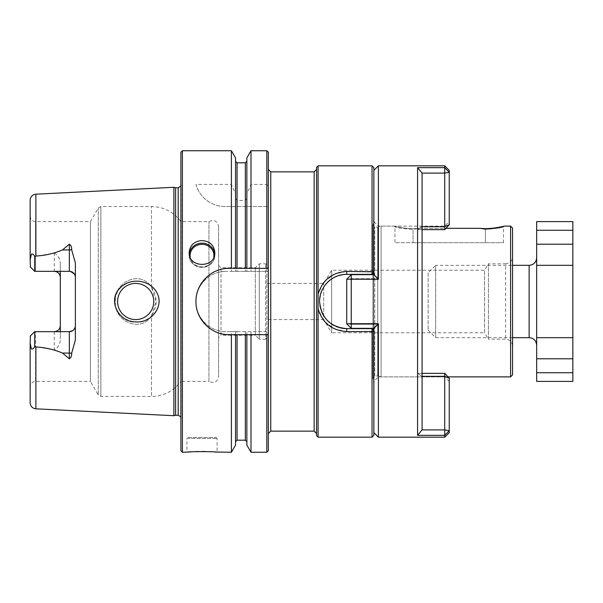<?xml version="1.0" encoding="UTF-8"?>
<svg xmlns="http://www.w3.org/2000/svg" width="603" height="603" viewBox="0 0 603 603"><rect width="100%" height="100%" fill="white"/><g stroke="black" fill="none" stroke-linecap="round" stroke-linejoin="round"><path stroke-width="0.45" stroke-dasharray="3.02 2.26" d="M428.13 272.858L428.13 330.143L428.13 272.858L435.668 265.32L435.668 337.68L435.668 265.32L512.55 265.32M572.85 221.603L572.85 230.263L536.67 230.263L536.67 265.32L572.85 265.32L536.67 265.32L536.67 337.68L572.85 337.68L536.67 337.68L536.67 381.398M536.67 221.603L536.67 230.263M536.67 265.32L572.85 265.32L572.85 381.398M536.67 257.783L536.67 345.218L536.67 257.783M572.85 265.32L572.85 230.263M572.85 372.737L536.67 372.737M536.67 337.68L572.85 337.68M449.235 432.653L449.235 430.738L444.713 435.343L444.713 429.894L449.235 430.738L449.235 378.217L444.713 376.325L444.713 429.894L422.085 429.894L422.1 376.754L421.693 376.325L444.713 376.325L444.713 373.355L417.578 373.355L421.693 376.325L417.578 373.355L417.578 229.645L422.1 226.675M444.713 165.825L444.713 167.657L417.578 167.657L422.1 173.121L422.1 376.754L422.1 226.246L421.693 226.675L422.1 226.246L422.1 173.121L422.1 429.879L422.1 376.754L421.693 376.325L422.1 376.325M422.085 429.894L417.578 435.343L417.578 167.657M372.051 437.175L372.051 328.635L346.725 328.635C332.178 328.967 319.251 316.055 319.59 301.477C321.211 284.993 330.256 275.955 346.725 274.365L372.051 274.365L373.86 272.556L373.86 170.347L373.86 274.666L378.382 278.722L378.382 226.125L378.382 278.722L374.267 274.666L351.248 274.666L374.267 274.666L351.248 274.666L346.725 279.189L346.725 323.811L351.248 328.334L374.267 328.334L351.248 328.334L351.248 274.666L351.248 279.287L346.725 279.189L351.248 274.666L351.248 324.278L346.725 323.811L351.248 328.334L351.248 279.287L378.382 279.287L378.382 165.825M373.86 274.666L373.86 221.603L373.86 274.666L378.382 279.287M378.382 437.175L378.382 323.713L346.725 323.811L351.248 324.278L378.382 324.278L378.382 376.875L378.382 324.278L374.267 328.334L378.382 324.278L351.248 324.278L351.248 328.334L346.725 323.811L346.725 279.189L351.248 278.722L378.382 278.722L351.248 278.722L346.725 279.189L351.248 274.666M378.382 323.713L373.875 328.334L373.86 381.398L373.86 328.334L373.86 432.653L373.754 272.662L372.051 274.365L346.725 274.365L372.051 274.365L373.86 272.556L373.86 218.655L373.754 272.662M351.248 328.334L373.86 328.334M449.235 378.217L449.235 381.398L449.235 378.217L444.713 373.355L444.713 376.875L444.713 373.355M422.085 173.106L444.713 173.106L444.713 226.675L449.235 224.783L449.235 172.262L444.713 173.106L444.713 167.657L449.235 172.262L449.235 170.347M422.1 229.645L417.578 229.645L417.578 373.355L422.1 373.355M444.713 229.645L444.713 226.125L444.713 229.645L417.578 229.645L421.693 226.675L444.713 226.675L444.713 229.645L449.235 224.783M346.725 323.811L346.725 279.189M444.713 437.175L444.713 435.343L417.578 435.343M266.827 206.528L266.827 271.35L268.335 271.35L268.335 206.528L225.032 206.528A30.15 30.15 0 0 1 195.975 184.428L231.409 184.428L235.547 193.812L235.547 198.372L237.054 200.43L245.346 200.43L246.853 198.372L246.853 193.812L250.991 184.428L266.827 184.428L268.335 186.372L268.335 206.528L225.032 206.528C208.495 206.467 197.995 193.646 195.975 184.428M268.335 450.743L268.335 331.65L266.827 331.65L266.827 452.25M231.409 206.528L231.409 271.35L226.125 271.35L268.335 271.35L268.335 331.65L226.125 331.65A30.15 30.15 0 0 1 195.975 301.5A30.15 30.15 0 0 1 226.125 271.35C209.904 270.988 195.606 285.347 195.975 301.523C195.606 317.653 209.972 332.034 226.125 331.65L231.409 331.65L231.409 452.25M231.409 271.35L266.827 271.35M151.511 315.693C140.898 333.7 113.266 320.781 115.474 301.485C113.349 282.219 140.748 269.292 151.511 287.307C157.654 296.736 157.654 306.196 151.511 315.693C140.846 333.723 113.266 320.743 115.474 301.485C113.326 282.249 140.733 269.277 151.511 287.307L156.177 301.5L151.511 315.693L151.511 396.473L151.511 315.693M153.765 301.5A18.09 18.09 0 0 1 135.675 319.59A18.09 18.09 0 0 1 119.16 294.121A18.09 18.09 0 0 1 153.765 301.5A18.09 18.09 0 0 1 126.63 317.163A18.09 18.09 0 0 1 126.63 285.837A18.09 18.09 0 0 1 153.765 301.5M34.672 256.516C33.828 254.511 32.75 253.72 31.431 254.127L30.15 259.652L30.15 266.797L34.672 271.32L34.672 256.516L54.27 253.079L54.27 271.32L35.577 271.32L35.577 221.603L35.577 271.32L70.551 271.44M34.672 271.32L30.15 266.797L30.15 216.176L30.15 266.797L34.672 271.32L54.27 271.32M30.15 200.204L30.15 259.652M69.345 331.68L34.672 331.68L34.672 346.484C33.828 348.489 32.75 349.28 31.431 348.873L30.15 343.348L30.15 402.796M30.406 335.946L34.672 331.68L35.577 331.68L35.577 381.398L35.577 331.68L34.672 331.68L30.15 336.203L30.15 343.348M30.15 386.825L30.15 336.203L30.15 386.825C30.474 383.531 32.283 381.722 35.577 381.398L90.442 381.398L90.442 221.603L90.442 381.398L98.274 394.965L98.274 208.035L98.274 394.965L100.882 396.473L151.511 396.473C163.73 396.163 173.528 391.143 180.9 381.398L180.9 221.603L180.9 381.398L208.94 381.398L208.94 221.603L208.94 381.398C214.11 383.704 217.329 382.098 218.588 376.574L218.588 226.427L218.588 376.574M74.395 274.056L74.93 275.081M75.262 276.197L75.375 325.65L74.93 327.911M73.664 329.856L72.767 330.617M54.27 253.079C58.318 255.401 60.33 259.056 60.3 264.061L60.3 338.939C60.33 343.944 58.318 347.599 54.27 349.921L34.672 346.484M55.476 331.56A6.03 6.03 0 0 0 59.32 328.944M59.855 327.919A6.03 6.03 0 0 0 60.187 326.803M218.588 337.642L218.588 265.358L218.588 337.642L221 335.23L221 267.77L221 335.23L255.333 335.23L255.333 267.77L255.333 335.23L259.29 339.188L259.29 263.812L259.29 339.188L265.621 339.188L265.621 263.812L265.621 339.188L266.827 337.981L266.827 265.019L266.827 337.981M323.118 319.59L318.075 308.789L318.083 437.175M325.296 322.213L335.027 329.11L346.725 331.582L346.725 328.635A27.135 27.135 0 0 1 319.59 301.5A27.135 27.135 0 0 1 346.725 274.365L346.725 271.418L335.034 273.898L325.303 280.787M373.86 435.366L373.86 331.183L346.725 331.582M323.118 283.41L318.075 294.181L318.083 165.825M346.725 271.418L372.051 271.418L372.051 165.825M318.075 308.751L318.075 294.211M479.227 228.326L485.415 229.419C496.405 228.56 502.435 227.715 503.505 226.879C502.435 227.715 496.405 228.56 485.415 229.419C496.405 228.56 502.435 227.715 503.505 226.879C502.435 227.715 496.405 228.56 485.415 229.419L479.234 228.326L419.243 228.326L413.055 229.419C402.073 228.56 396.043 227.715 394.965 226.879C396.035 227.715 402.065 228.56 413.055 229.419C402.073 228.56 396.043 227.715 394.965 226.879C396.035 227.715 402.065 228.56 413.055 229.419L419.236 228.326C407.387 229.675 393.699 226.095 394.211 226.125C393.721 226.11 407.409 229.675 419.243 228.326C407.387 229.675 393.699 226.095 394.211 226.125C393.721 226.11 407.409 229.675 419.243 228.326L445.934 228.326M413.055 242.708L503.505 242.708L394.965 242.708L413.055 242.708L413.055 229.419L413.055 242.708M372.051 328.635L373.86 330.444L372.051 328.635L346.725 328.635L372.051 328.635L373.754 330.338M268.335 169.443L268.335 433.557L268.335 169.443M316.575 433.557L316.575 169.443L316.575 433.557M316.575 167.333L316.575 435.668M266.827 319.59L266.827 283.41L266.827 319.59L323.721 319.59L323.721 283.41L323.721 319.59L331.65 332.781L331.65 270.219L331.65 332.781L484.586 332.781L484.586 270.219L484.586 332.781L488.43 339.188L488.43 263.812L505.615 263.812L505.615 339.188L505.615 263.812C509.829 263.398 512.135 261.091 512.55 256.878L512.55 346.122L512.55 256.878M372.051 274.365L372.051 271.418L373.86 271.817L373.86 272.556M373.86 271.817L373.86 167.634M373.86 330.444L373.86 331.183M510.59 226.125L510.59 376.875M512.55 374.915L512.55 228.085M373.86 384.345L372.971 378.028L372.971 224.972L372.971 378.028L374.764 375.971L377.719 375.971L377.719 227.03L377.719 375.971L381.096 376.875L381.096 226.125L381.096 376.875L447.984 376.875M484.224 228.59L494.483 228.017M501.606 226.766L502.103 226.653M266.827 283.41L323.721 283.41L331.65 270.219L484.586 270.219L488.43 263.812L488.43 339.188L505.615 339.188C509.829 339.602 512.135 341.909 512.55 346.122M268.335 152.257L268.335 186.372M235.547 334.665L235.547 441.697L235.547 331.65L237.054 331.65L237.054 440.19M237.054 331.65L246.853 331.65L246.853 441.697L246.853 334.665M266.827 331.65L246.853 331.65L246.853 445.082M246.853 268.335L246.853 198.372M246.853 206.528L246.853 271.35L246.853 206.528M229.14 268.335L266.827 268.335M250.991 331.65L250.991 452.25M191.339 451.873L193.691 451.722M196.126 451.609L196.533 451.594M199.035 451.526L202.05 451.496M205.254 451.526L214.63 452.024M182.407 150.75L182.407 452.25M231.409 150.75L231.409 184.428M250.991 206.528L250.991 271.35M250.991 150.75L250.991 184.428M246.853 157.918L246.853 193.812M266.827 150.75L266.827 184.428M235.547 206.528L235.547 271.35L235.547 206.528M187.834 437.476L216.176 437.476L187.834 437.476L186.93 438.381L217.08 438.381L186.93 438.381L186.93 452.25M180.9 152.257L180.9 450.743M373.664 274.666L373.664 328.334M341.177 274.938A27.135 27.135 0 0 0 339.24 275.42M338.26 275.714A27.135 27.135 0 0 0 337.281 276.061M336.301 276.445A27.135 27.135 0 0 0 333.549 277.779M325.499 284.593A27.135 27.135 0 0 0 323.879 286.862M323.796 286.99A27.135 27.135 0 0 0 322.613 289.056M321.655 291.113A27.135 27.135 0 0 0 320.065 296.45M319.801 298.108A27.135 27.135 0 0 0 319.59 301.093M319.59 301.523A27.135 27.135 0 0 0 319.937 305.842M320.072 306.588A27.135 27.135 0 0 0 321.67 311.917M323.886 316.153A27.135 27.135 0 0 0 327.535 320.69M329.879 322.771A27.135 27.135 0 0 0 332.17 324.399M334.341 325.643A27.135 27.135 0 0 0 336.323 326.562M338.125 327.233A27.135 27.135 0 0 0 339.911 327.768M222.658 334.024A33.165 33.165 0 0 1 225.854 268.501M266.827 334.665L229.14 334.665M135.675 319.59A18.09 18.09 0 0 0 151.994 293.691A18.09 18.09 0 0 0 121.58 290.156A18.09 18.09 0 0 0 135.675 319.59M60.3 264.061L60.3 271.32M60.3 331.68L60.3 338.939M75.375 325.65L75.375 340.047M75.375 262.953L75.375 277.35M119.59 288.551C128.989 279.95 139.172 278.85 150.132 285.249C159.84 291.174 162.177 306.09 153.984 314.382C144.705 322.989 134.529 324.143 123.464 317.834C113.191 309.249 111.902 299.487 119.59 288.551M173.883 415.716L173.883 187.284M175.616 187.744L175.616 415.256M180.9 416.952L180.9 420.623M231.409 331.65L235.547 331.65L235.547 445.082M235.547 268.335L235.547 198.372M235.547 157.918L235.547 193.812M218.588 265.358L221 267.77L255.333 267.77L259.29 263.812L265.621 263.812L266.827 265.019M529.133 337.68L529.133 265.32M536.67 358.785L572.85 358.785M536.67 244.215L572.85 244.215M35.879 194.181L35.879 256.056M54.27 331.68L54.27 349.921M485.415 229.419L485.415 242.708L485.415 229.419M270.747 431.145L270.747 171.855M314.163 171.855L314.163 431.145M245.346 331.65L245.346 440.19M245.346 162.81L245.346 200.43M245.346 206.528L245.346 271.35M237.054 206.528L237.054 271.35M214.736 253.893A12.814 12.12 180 0 1 214.819 255.288A12.814 12.12 180 0 1 202.005 267.408A12.814 12.12 180 0 1 189.191 255.288A12.814 12.12 180 0 1 189.274 253.893M213.771 257.323A11.909 11.261 180 0 1 202.005 266.843A11.909 11.261 180 0 1 190.239 257.323M374.764 375.971L374.764 227.03L374.764 375.971M100.882 396.473L100.882 206.528L100.882 396.473M35.879 346.944L35.879 408.819M178.187 187.744L178.187 415.256M181.171 418.686L181.171 184.314L181.171 418.686M237.054 162.81L237.054 200.43M151.511 287.307L151.511 206.528L151.511 287.307M428.13 330.143L435.668 337.68L512.55 337.68M449.235 381.398L444.713 376.875L378.382 376.875L373.86 381.398M373.86 221.603L378.382 226.125L444.713 226.125L449.235 221.603M30.15 216.176C30.474 219.469 32.283 221.278 35.577 221.603L90.442 221.603L98.274 208.035L100.882 206.528L151.511 206.528C163.73 206.837 173.528 211.857 180.9 221.603L208.94 221.603C214.11 219.296 217.329 220.902 218.588 226.427M503.505 242.708L503.505 226.879L504.259 226.125M373.86 218.655L372.956 225.221L374.764 227.03L377.719 227.03L381.096 226.125L394.211 226.125L394.965 226.879L394.965 242.708M216.176 437.476L217.08 438.381L217.08 452.25M189.191 252.499L189.191 255.288C189.44 262.071 193.616 266.127 201.704 267.453C210.183 266.345 214.555 262.29 214.819 255.288L214.819 252.499M372.956 225.221L372.956 377.779L372.956 225.221M180.9 182.377L180.9 186.048M181.202 418.271L181.202 184.729L181.202 418.271"/><path stroke-width="0.9" d="M536.67 244.215L572.85 244.215L572.85 372.737L536.67 372.737L536.67 221.603L572.85 221.603L572.85 230.263L536.67 230.263M572.85 265.32L536.67 265.32M572.85 337.68L536.67 337.68M572.85 372.737L572.85 381.398L536.67 381.398L536.67 372.737M572.85 244.215L572.85 230.263M512.55 265.32L529.133 265.32L529.133 337.68C533.708 338.125 536.225 340.642 536.67 345.218M536.67 257.783C536.225 262.358 533.708 264.875 529.133 265.32M417.578 167.657L444.713 167.657L444.713 165.825L449.235 170.347L449.235 172.262L444.713 167.657L444.713 173.106L422.085 173.106L417.578 167.657L417.578 435.343L422.085 429.894L444.713 429.894L449.235 430.738L449.235 378.217L444.713 373.355L422.1 373.355M422.085 173.106L422.085 429.894M373.86 170.347L378.382 165.825L378.382 279.287L373.875 274.666L373.86 271.817L346.725 271.418C331.952 272.443 322.401 280.041 318.075 294.211L318.083 165.825L372.051 165.825L372.051 274.365L346.725 274.365C332.178 274.033 319.251 286.945 319.59 301.523C321.211 318.007 330.256 327.045 346.725 328.635L372.051 328.635L373.86 330.444L373.86 328.334L378.382 323.713L378.382 437.175L444.713 437.175L444.713 435.343L417.578 435.343M373.875 328.334L351.248 328.334L346.725 323.811L351.248 323.713L351.248 274.666L373.875 274.666M351.248 274.666L346.725 279.189L378.382 279.287M346.725 279.189L346.725 323.811M422.1 226.675L444.713 226.675L444.713 173.106L449.235 172.262L449.235 224.783L444.713 229.645L422.1 229.645M444.713 437.175L449.235 432.653L449.235 430.738L444.713 435.343L444.713 376.325L422.1 376.325M378.382 323.713L351.248 323.713L351.248 328.334M449.235 378.217L444.713 376.325L444.713 373.355M444.713 229.645L444.713 226.675L449.235 224.783M246.853 334.665L246.853 445.082L250.991 452.25L266.827 452.25L268.335 450.743L268.335 334.665L229.14 334.665C211.359 335.08 195.576 319.281 195.975 301.53C195.583 283.727 211.291 267.951 229.14 268.335L235.547 268.335L235.547 157.918L231.409 150.75L231.409 268.335M266.827 452.25L266.827 334.665L268.335 334.665L268.335 152.257L266.827 150.75L266.827 268.335L268.335 268.335L250.991 268.335L250.991 150.75L266.827 150.75M62.508 249.928L69.345 244.177C71.086 245.368 71.855 247.215 71.651 249.717A6.03 2.736 0 0 1 69.345 249.928L62.508 249.928C54.21 253.441 45.338 255.484 35.879 256.056L34.672 256.516C33.836 254.526 32.758 253.727 31.439 254.112L30.15 259.652L30.15 200.204C30.467 196.684 32.374 194.671 35.879 194.181L173.883 187.284L173.883 415.716L175.616 415.256L175.616 187.744L173.883 187.284M30.15 259.652L30.399 267.046M34.672 256.516L34.672 271.32L30.15 266.797M34.672 331.68L30.15 336.203L34.672 331.68L69.345 331.68L69.345 358.823L62.508 353.072C54.195 349.552 45.323 347.509 35.879 346.944L34.672 346.484L34.672 331.68M30.406 335.946L30.15 343.348L31.439 348.888C32.758 349.273 33.836 348.474 34.672 346.484M55.476 331.56A6.03 6.03 0 0 1 54.27 331.68C58.001 331.258 60.014 329.246 60.3 325.65L60.3 331.68M60.3 271.32L60.3 325.65A6.03 6.03 0 0 1 60.187 326.803M60.3 277.35C60.021 273.754 58.009 271.749 54.27 271.32A6.03 6.03 0 0 1 60.3 277.35A6.03 6.03 0 0 0 54.27 271.32M70.551 271.44L74.395 274.056M74.93 275.081L75.262 276.197M74.93 327.911L73.664 329.856M72.767 330.617L69.345 331.68A6.03 6.03 0 0 0 75.375 325.65A6.03 6.03 0 0 1 69.345 331.68M59.32 328.944A6.03 6.03 0 0 0 59.855 327.919M69.345 244.177L69.345 271.32A6.03 6.03 0 0 1 75.375 277.35A6.03 6.03 0 0 0 69.345 271.32L34.672 271.32M71.651 249.717L75.375 262.953L75.375 340.047L71.651 353.283C71.847 355.793 71.079 357.639 69.345 358.823M346.725 331.582C331.967 330.557 322.417 322.967 318.075 308.819L318.083 437.175L372.051 437.175L372.051 331.582L346.725 331.582L346.725 328.635A27.135 27.135 0 0 1 339.911 327.768M323.118 319.59L325.296 322.213M325.303 280.787L323.118 283.41M372.051 437.175L373.86 435.366L373.86 331.183L372.051 331.582L372.051 328.635M318.075 294.249L318.075 308.789M316.575 433.557L314.163 431.145L270.747 431.145L270.747 171.855L268.335 169.443M318.083 437.175L316.575 435.668L316.575 167.333L318.083 165.825M372.051 165.825L373.86 167.634L373.86 271.817M373.86 331.183L373.86 330.444M510.59 376.875L510.59 226.125L512.55 228.085L512.55 374.915L510.59 376.875L447.984 376.875M445.934 228.326L479.227 228.326C491.083 229.675 504.771 226.095 504.259 226.125C504.749 226.11 491.061 229.675 479.227 228.326L484.224 228.59M494.483 228.017L501.606 226.766M502.103 226.653L504.259 226.125L510.59 226.125M250.991 268.335L235.547 268.335M250.991 452.25L250.991 334.665M214.63 452.024L231.409 452.25L231.409 334.665M182.407 452.25L182.407 150.75L180.9 152.257L180.9 450.743L182.407 452.25L191.339 451.873M193.691 451.722L196.126 451.609M196.533 451.594L199.035 451.526M202.05 451.496L205.254 451.526M217.08 452.25C218.015 451.428 186.018 451.428 186.93 452.25M202.005 240.552C209.791 241.215 214.057 245.195 214.819 252.499C215.61 268.327 188.4 268.312 189.191 252.499C189.937 245.202 194.211 241.223 202.005 240.552M246.853 268.335L246.853 157.918L250.991 150.75M373.754 272.662L373.664 274.666M373.664 328.334L373.754 330.338M346.725 271.418L346.725 274.365A27.135 27.135 0 0 0 341.177 274.938M339.24 275.42A27.135 27.135 0 0 0 338.26 275.714M337.281 276.061A27.135 27.135 0 0 0 336.301 276.445M333.549 277.779A27.135 27.135 0 0 0 325.499 284.593M322.613 289.056A27.135 27.135 0 0 0 321.655 291.113M320.065 296.45A27.135 27.135 0 0 0 319.801 298.108M319.59 301.093A27.135 27.135 0 0 0 319.59 301.523M319.937 305.842A27.135 27.135 0 0 0 320.072 306.588M321.67 311.917A27.135 27.135 0 0 0 323.886 316.153M327.535 320.69A27.135 27.135 0 0 0 329.879 322.771M332.17 324.399A27.135 27.135 0 0 0 334.341 325.643M336.323 326.562A27.135 27.135 0 0 0 338.125 327.233M373.86 272.556L372.051 274.365M229.14 334.665A33.165 33.165 0 0 1 222.658 334.024M225.854 268.501A33.165 33.165 0 0 1 229.14 268.335M35.879 346.944L35.879 408.819C32.374 408.329 30.467 406.316 30.15 402.796L30.15 343.348M135.675 319.59A18.09 18.09 0 0 0 153.765 301.5A18.09 18.09 0 0 0 135.675 283.41A18.09 18.09 0 0 0 117.585 301.5A18.09 18.09 0 0 0 135.675 319.59M119.665 288.468C107.289 300.769 119.168 322.522 135.675 321.844C151.247 323.675 165.599 305.231 156.019 291.287C148.489 279.114 129.14 277.644 119.665 288.468M175.616 415.256L178.187 415.256L180.9 416.952M231.409 452.25L235.547 445.082L235.547 334.665M536.67 358.785L572.85 358.785M35.879 256.056L35.879 194.181M71.651 353.283A6.03 2.736 0 0 0 69.345 353.072L62.508 353.072M314.163 431.145L314.163 171.855L316.575 169.443M235.547 441.697L237.054 440.19L237.054 334.665M237.054 440.19L245.346 440.19L245.346 334.665M245.346 268.335L245.346 162.81L246.853 161.303M189.274 253.893A12.814 12.12 180 0 1 202.005 243.167A12.814 12.12 180 0 1 214.736 253.893M190.239 257.323A11.909 11.261 180 0 1 202.005 244.321A11.909 11.261 180 0 1 213.771 257.323M178.187 415.256L178.187 187.744L180.9 186.048M237.054 268.335L237.054 162.81L245.346 162.81M512.55 337.68L529.133 337.68M373.86 432.653L378.382 437.175M378.382 165.825L444.713 165.825M270.747 431.145L268.335 433.557M270.747 171.855L314.163 171.855M245.346 440.19L246.853 441.697M182.407 150.75L231.409 150.75M35.879 408.819L173.883 415.716M175.616 187.744L178.187 187.744M237.054 162.81L235.547 161.303"/></g></svg>
